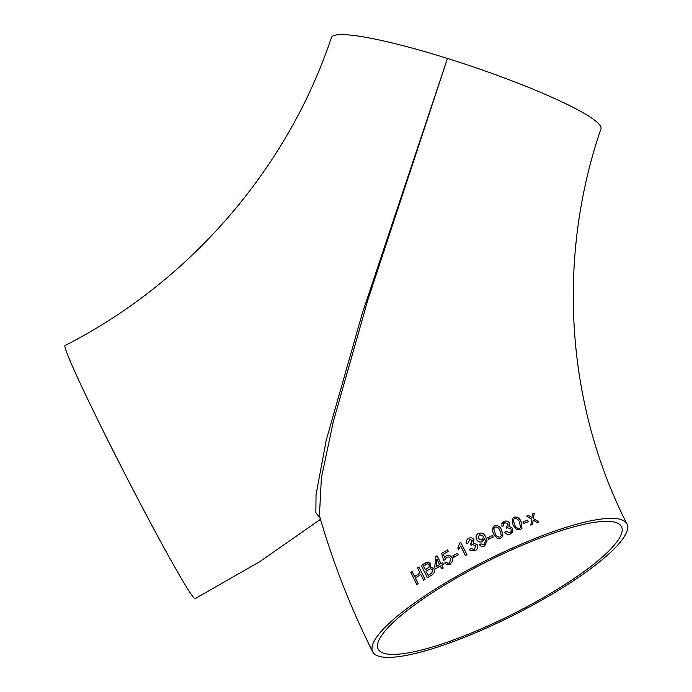 <?xml version="1.0" encoding="UTF-8"?>
<svg xmlns="http://www.w3.org/2000/svg" width="692" height="692" viewBox="0 0 692 692"><rect width="100%" height="100%" fill="white"/><g stroke="black" fill="none" stroke-linecap="round" stroke-linejoin="round"><path stroke-width="1.04" d="M320.284 518.567L315.855 512.677L316.036 494.841L326.209 440.302L362.383 313.121L447.464 58.448A142.292 17.758 18.7 0 0 331.39 37.602C287.716 168.502 189.539 282.215 65.065 345.507A142.292 5.441 62.8 0 0 111.377 447.3A142.292 5.441 62.8 0 0 195.109 598.641L259.569 561.792L320.5 519.32M372.711 651.821C350.732 608.112 332.973 562.708 319.427 515.618L321.391 477.869L333.267 421.791L367.772 300.172L447.464 58.448A142.292 17.758 18.7 0 1 600.95 128.842C556.307 259.111 566.177 404.379 626.935 523.913A142.292 30.56 -26.7 0 1 513.559 615.162A142.292 30.56 -26.7 0 1 372.711 651.821A142.292 30.56 -26.7 0 1 481.122 563.089A142.292 30.56 -26.7 0 1 626.935 523.913M469.799 539.397L468.164 542.935L466.486 543.462C465.898 541.213 466.624 539.509 468.657 538.333L469.219 538.116M473.951 539.665C472.627 537.762 470.871 537.321 468.666 538.35C470.863 537.312 472.619 537.745 473.942 539.648L473.458 543.012L477.324 544.846C478.258 547.424 477.489 549.422 475.023 550.841L470.015 550.296L469.306 549.448L471.027 548.765M474.418 549.604L475.707 545.703L474.418 549.604L470.75 548.453L474.496 549.526M472.16 544.543L471.044 545.305L470.551 543.895L471.563 543.263L472.29 540.34L469.314 539.552M527.546 520.185L528.307 521.707L523.706 523.567L522.944 522.045L527.546 520.185L522.927 522.071M516.794 529.639L513.049 525.167L512.158 518.628L513.94 517.158C517.348 516.613 519.744 518.152 521.111 521.768L521.95 528.368L520.246 529.717L516.794 529.639M501.908 526.283L501.899 523.619L504.079 521.413C506.276 520.548 508.032 521.085 509.329 523.014L508.871 526.249L512.72 528.264L512.807 531.759L510.437 533.956C508.101 534.855 506.189 534.293 504.71 532.269L506.155 531.378L509.822 532.702L511.189 531.395L511.111 529.008L507.461 527.685L506.466 528.333L505.973 526.932L507.841 525.384L507.746 523.662L504.736 522.642L503.525 523.835L503.586 525.859L501.908 526.283M497.193 538.385L493.431 533.982L492.099 528.913L494.408 525.782C497.885 525.081 500.316 526.551 501.683 530.176L502.894 535.876L500.705 538.324L497.193 538.385M465.474 555.564L460.638 545.979L458.545 549.413L457.81 547.96L459.817 542.969L460.794 542.45L466.996 554.759L465.474 555.564M484.556 538.566L482.359 541.663C479.798 542.571 477.887 541.853 476.606 539.5C475.447 536.923 476.079 534.89 478.483 533.385C481.961 532.433 484.4 533.705 485.793 537.208L487.116 540.867L484.59 546.014C482.514 546.948 480.828 546.516 479.521 544.725L480.94 543.851L484.002 544.76L485.447 540.98L484.556 538.566M493.301 536.992L492.531 535.478L493.301 536.975L488.535 539.25L487.765 537.727L492.54 535.461L487.765 537.745M457.412 553.315L458.173 554.828L453.597 557.363L452.836 555.849L457.412 553.315M443.511 554.119L444.523 557.778L446.383 555.719L449.627 555.339L452.11 557.588L452.603 560.996L450.207 564.265L447.127 564.854L444.679 563.037L446.132 562.025L447.776 563.305L449.584 563.029L450.613 558.6L448.849 556.956L446.66 557.276L445.094 559.707L443.641 560.312L441.626 553.349L447.568 549.967L448.286 551.403L443.511 554.119M437.067 555.797L441.046 563.738L442.62 562.812L443.312 564.196L441.738 565.122L443.217 568.054L441.799 568.893L440.32 565.961L435.363 568.945L434.671 567.561L435.908 556.489L437.067 555.797L435.908 556.489L434.671 567.561M421.272 565.502L428.097 561.999L430.64 563.746L430.372 567.319L431.514 567.206L433.962 568.988C434.879 571.756 434.083 573.798 431.574 575.121L427.397 577.759L421.272 565.502L427.431 577.759M418.911 567.025L425.035 579.282L423.625 580.199L420.736 574.421L415.338 578.002L418.228 583.78L416.887 584.688L410.788 572.431L412.121 571.523L414.62 576.557L420.009 572.976L417.501 567.942L418.911 567.025M533.376 518.49L538.938 521.984L537.156 522.659L533.151 520.012L532.624 524.424L530.833 525.133L531.698 519.242L526.629 516.111L528.48 515.376L531.949 517.72L532.52 513.81L534.25 513.144L533.35 518.516L534.25 513.144M475.707 545.703L472.048 544.578M378.784 650.048A136.186 29.246 -26.7 0 1 378.169 649.079A136.186 29.246 -26.7 0 1 486.684 561.74A136.186 29.246 -26.7 0 1 621.477 526.655A136.186 29.246 -26.7 0 1 515.35 612.792A136.186 29.246 -26.7 0 1 378.784 650.048M538.912 522.01L533.35 518.516M534.224 513.17L532.494 513.836M530.851 516.95L531.949 517.72M530.825 516.976L528.48 515.376M528.454 515.402L526.603 516.137M532.606 524.449L533.151 520.012M418.945 567.025L417.501 567.942M417.544 567.942L420.009 572.976M420.044 572.976L414.62 576.557M412.164 571.523L410.788 572.431M410.823 572.422L416.93 584.679M423.668 580.199L420.736 574.421M428.114 561.999L425.381 562.907M425.407 562.907L421.307 565.502M431.531 567.206L430.372 567.319M430.753 568.729L432.457 569.94L431.843 572.993L428.149 575.398L426.004 571.185L430.753 568.729L432.431 569.931L431.817 572.993L428.114 575.398M427.777 563.729L429.308 564.845L429.014 567.232L425.312 569.741L423.426 566.039L427.777 563.729L429.274 564.836L428.979 567.224L425.277 569.741M442.646 562.821L441.046 563.738M434.697 567.561L435.389 568.945M440.346 565.961L441.825 568.902M436.877 559.067L439.654 564.586L436.064 566.739L436.851 559.067L439.628 564.586L436.038 566.731M449.636 555.339L446.409 555.728L444.523 557.778M447.586 549.976L441.626 553.349M441.652 553.358L443.667 560.312M448.857 556.965L450.63 558.608L449.584 563.029M449.61 563.037L447.793 563.314M446.158 562.034L444.679 563.037L447.136 564.862M457.429 553.323L452.836 555.849M452.853 555.858L453.615 557.371M485.455 540.988L484.011 544.777L480.94 543.851L479.53 544.742M487.116 540.876L485.793 537.208C484.4 533.722 481.961 532.451 478.492 533.402L478.483 533.385C476.079 534.899 475.456 536.94 476.615 539.518M483.509 537.208L482.064 540.149L478.224 538.757L479.305 534.535L483.128 536.179L483.509 537.226L482.064 540.158L478.111 538.48M468.666 538.35L468.657 538.333C466.633 539.518 465.906 541.231 466.503 543.479M472.342 540.435L470.551 543.895L471.053 545.322M470.75 548.453L469.306 549.448L470.024 550.304M477.333 544.855L473.458 543.012M460.656 545.988L465.491 555.572M460.811 542.459L459.817 542.969L457.81 547.96M457.827 547.969L458.562 549.422M502.885 535.885L501.674 530.202C500.307 526.569 497.885 525.107 494.399 525.799L492.099 528.922M501.311 535.565L500.082 537.104C497.565 537.226 495.879 535.937 495.022 533.255L493.742 528.731L495.014 527.044C497.522 526.897 499.217 528.186 500.091 530.902L501.311 535.565L500.082 537.087C497.565 537.2 495.879 535.919 495.022 533.238L493.742 528.714M509.407 525.375L509.329 523.014C508.014 521.102 506.267 520.566 504.07 521.439L501.899 523.628M503.577 525.859L503.525 523.835M507.833 525.392L506.233 526.837M511.189 531.404L509.814 532.719L506.155 531.378M506.146 531.395L504.702 532.286M512.798 531.767L512.72 528.264M512.711 528.29L508.871 526.249M521.941 528.385L521.093 521.794C519.727 518.178 517.331 516.639 513.931 517.175L512.158 518.637M513.3 520.029L514.545 518.42C517.002 518.386 518.68 519.718 519.562 522.417L520.531 527.719L519.606 528.498C517.132 528.515 515.462 527.183 514.597 524.519L513.308 520.003L514.597 524.519M519.606 528.498L519.623 528.48C517.149 528.489 515.471 527.166 514.606 524.501M520.531 527.719L519.623 528.48M528.29 521.733L527.529 520.211"/></g></svg>

